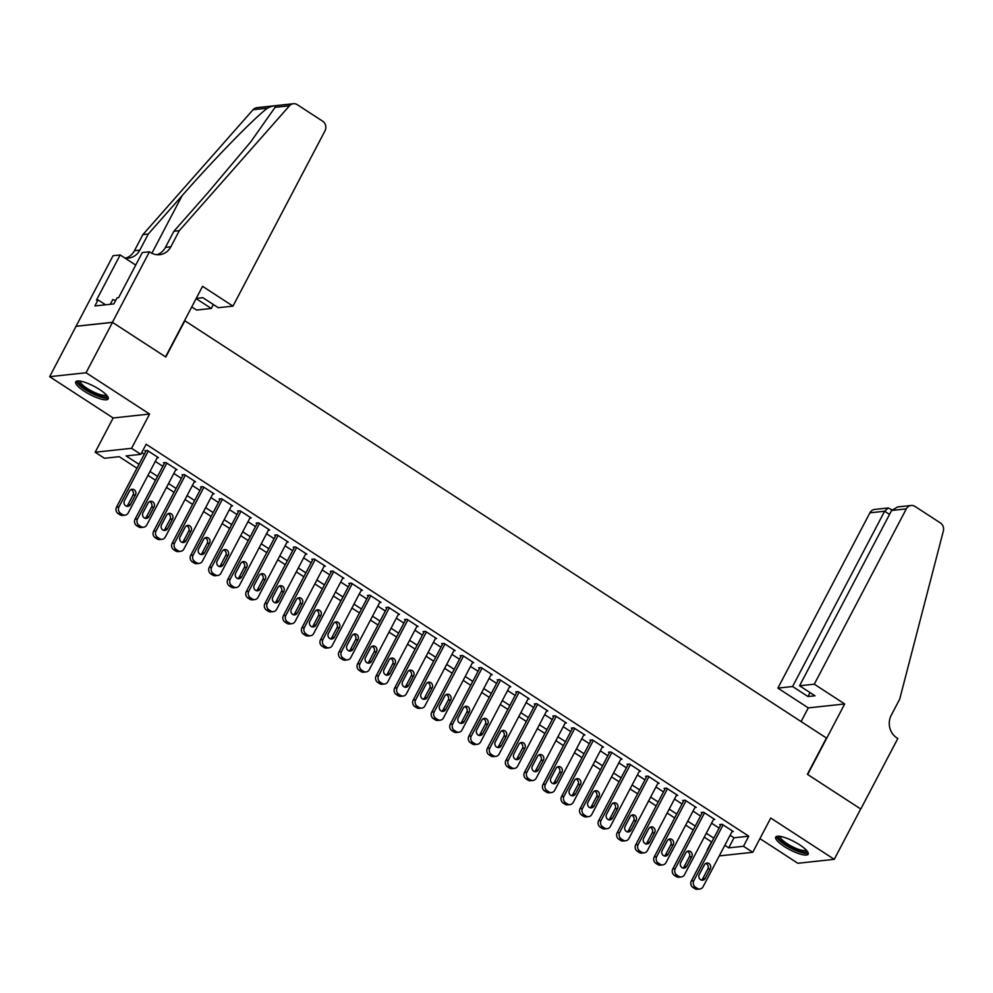 <?xml version="1.0" encoding="UTF-8"?>
<svg xmlns="http://www.w3.org/2000/svg" width="993" height="993" viewBox="0 0 993 993"><rect width="100%" height="100%" fill="white"/><g stroke="black" fill="none" stroke-linecap="round" stroke-linejoin="round"><path stroke-width="1.49" d="M84.281 391.217A18.333 4.593 -152.3 0 0 108.187 398.913A18.333 4.593 -152.3 0 0 99.635 389.554A18.333 4.593 -152.3 0 0 75.729 381.871A18.333 4.593 -152.3 0 0 84.281 391.217M784.271 846.47A18.333 4.593 -152.3 0 0 808.178 854.154A18.333 4.593 -152.3 0 0 799.613 844.807A18.333 4.593 -152.3 0 0 775.707 837.111A18.333 4.593 -152.3 0 0 784.271 846.47M136.947 468.212L119.21 456.668L104.451 458.269L95.179 452.237L131.585 448.302L140.857 454.335L126.099 455.924L138.995 464.314M149.434 251.788L112.408 322.315L165.533 356.859L202.56 286.332L232.97 306.117L325.009 130.815A7.05 6.392 83.8 0 0 322.613 121.158L297.304 104.687A7.05 6.392 83.8 0 0 293.369 103.731A7.05 6.392 83.8 0 0 289.484 105.779L179.299 230.674L170.846 246.785A16.459 14.92 -96.2 0 1 159.625 254.704A16.459 14.92 -96.2 0 1 150.452 252.445L149.434 251.788L142.297 252.557L118.601 297.689L117.037 297.863L113.86 303.908L94.869 305.956L98.046 299.911L96.47 300.085L120.165 254.953L113.028 255.722L49.65 376.682L113.152 417.979L95.179 452.237M759.93 838.626L797.851 863.277L834.257 859.342L770.742 818.046L752.756 852.292L719.255 855.916M711.46 841.853L707.078 850.207M76.101 326.3L112.507 322.365L86.056 372.747L49.65 376.682M112.507 322.365L165.819 357.046L184.859 320.776L826.424 738.035L807.383 774.304L860.695 808.972L834.257 859.342M157.155 457.835L158.483 457.686L147.349 450.45L144.891 450.723L145.822 451.319M175.699 469.888L177.027 469.751L165.893 462.515L163.435 462.775L164.366 463.383M194.243 481.953L195.559 481.804L184.437 474.567L181.98 474.84L182.911 475.436M212.787 494.005L214.103 493.869L202.982 486.632L200.524 486.893L201.442 487.501M231.332 506.07L232.647 505.934L221.526 498.697L219.068 498.958L219.987 499.566M249.876 518.135L251.192 517.986L240.07 510.75L237.6 511.023L238.531 511.618M268.42 530.188L269.736 530.051L258.614 522.814L256.144 523.075L257.075 523.683M286.952 542.252L288.28 542.104L277.146 534.867L274.689 535.14L275.62 535.736M305.496 554.305L306.825 554.168L295.691 546.932L293.233 547.193L294.164 547.801M324.041 566.37L325.356 566.221L314.235 558.985L311.777 559.258L312.708 559.853M342.585 578.423L343.901 578.286L332.779 571.049L330.321 571.31L331.252 571.918M361.129 590.487L362.445 590.339L351.323 583.114L348.866 583.375L349.784 583.983M379.674 602.552L380.989 602.403L369.868 595.167L367.41 595.44L368.329 596.036M398.218 614.605L399.534 614.468L388.412 607.232L385.942 607.493L386.873 608.101M416.762 626.67L418.078 626.521L406.944 619.284L404.486 619.558L405.417 620.153M435.294 638.722L436.622 638.586L425.488 631.349L423.03 631.61L423.961 632.218M453.838 650.787L455.166 650.638L444.032 643.402L441.575 643.675L442.506 644.271M472.383 662.84L473.698 662.703L462.577 655.467L460.119 655.728L461.05 656.336M490.927 674.905L492.243 674.756L481.121 667.519L478.663 667.793L479.582 668.388M509.471 686.957L510.787 686.821L499.665 679.584L497.208 679.845L498.126 680.453M528.015 699.022L529.331 698.886L518.209 691.649L515.739 691.91L516.67 692.518M546.56 711.087L547.875 710.938L536.754 703.702L534.284 703.975L535.215 704.571M565.091 723.14L566.42 723.003L555.286 715.767L552.828 716.027L553.759 716.636M583.636 735.205L584.964 735.056L573.83 727.819L571.372 728.092L572.303 728.688M602.18 747.257L603.496 747.121L592.374 739.884L589.916 740.145L590.847 740.753M620.724 759.322L622.04 759.173L610.918 751.937L608.461 752.21L609.392 752.806M639.269 771.375L640.584 771.238L629.463 764.002L627.005 764.262L627.924 764.871M657.813 783.44L659.129 783.303L648.007 776.067L645.549 776.327L646.468 776.936M676.357 795.505L677.673 795.356L666.551 788.119L664.081 788.392L665.012 788.988M694.901 807.557L696.217 807.421L685.083 800.184L682.625 800.445L683.556 801.053M713.433 819.622L714.761 819.473L703.627 812.237L701.17 812.51L702.101 813.106M730.103 835.25L734.013 837.782L748.772 836.193L146.145 444.256L140.857 454.335M141.763 452.597L144.283 454.248M155.293 461.397L162.827 466.3M173.825 473.462L181.371 478.365M192.369 485.515L199.916 490.418M210.913 497.58L218.46 502.483M229.457 509.632L237.004 514.535M248.002 521.697L255.549 526.6M266.546 533.75L274.08 538.665M285.09 545.815L292.625 550.718M303.635 557.88L311.169 562.783M322.166 569.932L329.713 574.835M340.711 581.997L348.258 586.9M359.255 594.05L366.802 598.953M377.799 606.115L385.346 611.018M396.344 618.167L403.878 623.083M414.888 630.232L422.422 635.135M433.432 642.297L440.966 647.2M451.964 654.35L459.511 659.253M470.508 666.415L478.055 671.318M489.053 678.467L496.599 683.37M507.597 690.532L515.144 695.435M526.141 702.585L533.688 707.488M544.685 714.65L552.22 719.553M563.23 726.702L570.764 731.618M581.774 738.767L589.308 743.67M600.306 750.832L607.853 755.735M618.85 762.885L626.397 767.788M637.394 774.95L644.941 779.853M655.939 787.002L663.485 791.905M674.483 799.067L682.017 803.97M693.027 811.12L700.561 816.035M711.571 823.185L719.106 828.088M731.978 831.675L733.306 831.538L722.172 824.302L719.714 824.562L720.645 825.171M113.152 417.979L149.571 414.044L86.056 372.747M149.571 414.044L131.585 448.302M748.772 836.193L743.484 846.272L752.756 852.292M711.77 842.064L704.236 837.149M693.226 829.999L685.691 825.096M674.694 817.934L667.147 813.031M656.15 805.882L648.603 800.979M637.605 793.817L630.058 788.914M619.061 781.764L611.514 776.861M600.517 769.699L592.982 764.796M581.972 757.647L574.438 752.731M563.428 745.582L555.894 740.679M544.896 733.517L537.35 728.614M526.352 721.464L518.805 716.561M507.808 709.399L500.261 704.496M489.264 697.347L481.717 692.444M470.719 685.282L463.172 680.379M452.175 673.229L444.641 668.314M433.631 661.164L426.096 656.261M415.086 649.099L407.552 644.196M396.555 637.047L389.008 632.144M378.01 624.982L370.463 620.079M359.466 612.929L351.919 608.026M340.922 600.864L333.375 595.961M322.377 588.812L314.843 583.909M303.833 576.747L296.299 571.844M285.289 564.694L277.755 559.779M266.757 552.629L259.21 547.726M248.213 540.564L240.666 535.661M229.668 528.512L222.122 523.609M211.124 516.447L203.577 511.544M192.58 504.394L185.033 499.491M174.036 492.329L166.501 487.426M155.491 480.277L147.957 475.362M724.816 845.316L728.725 847.861L743.484 846.272M149.993 471.476L157.539 476.379M168.537 483.529L176.084 488.432M187.081 495.594L194.628 500.497M205.625 507.646L213.172 512.562M224.17 519.711L231.717 524.614M242.714 531.776L250.248 536.679M261.258 543.829L268.793 548.732M279.803 555.894L287.337 560.797M298.334 567.946L305.881 572.849M316.879 580.011L324.426 584.914M335.423 592.064L342.97 596.967M353.967 604.129L361.514 609.032M372.512 616.181L380.046 621.097M391.056 628.246L398.59 633.149M409.6 640.311L417.134 645.214M428.132 652.364L435.679 657.267M446.676 664.429L454.223 669.332M465.221 676.481L472.767 681.384M483.765 688.546L491.312 693.449M502.309 700.599L509.856 705.514M520.853 712.664L528.388 717.567M539.398 724.729L546.932 729.632M557.942 736.781L565.476 741.684M576.474 748.846L584.021 753.749M595.018 760.899L602.565 765.802M613.562 772.964L621.109 777.867M632.107 785.016L639.653 789.931M650.651 797.081L658.185 801.984M669.195 809.146L676.73 814.049M687.739 821.199L695.274 826.102M706.271 833.264L713.818 838.166M734.013 837.782L728.725 847.861M732.375 830.93L703.069 886.749A4.704 4.27 83.8 0 1 697.247 888.363L695.385 887.159A4.704 4.27 83.8 0 1 693.797 880.717L723.103 824.898M721.03 824.426L691.339 880.977L693.797 880.717M705.204 878.408A3.761 3.413 -96.2 0 1 699.395 878.482A3.761 3.413 -96.2 0 1 699.271 874.548L704.347 864.878A3.761 3.413 -96.2 0 1 710.169 864.791A3.761 3.413 -96.2 0 1 710.293 868.738L705.204 878.408L702.746 878.668A3.761 3.413 -96.2 0 1 701.393 880.096M705.713 863.451A3.761 3.413 -96.2 0 1 707.823 868.999L702.746 878.668M699.866 889.008L697.409 889.269A4.704 4.27 -96.2 0 1 694.79 888.636L692.928 887.419A4.704 4.27 -96.2 0 1 691.339 880.977M806.961 850.852A15.863 3.972 27.7 0 1 793.295 848.717A15.863 3.972 27.7 0 1 779.12 836.23M780.237 836.379A14.696 3.674 -152.3 0 0 793.792 847.364A14.696 3.674 -152.3 0 0 806.217 850.02M776.538 836.441A18.222 4.568 -152.3 0 0 793.37 849.412A18.222 4.568 -152.3 0 0 808.252 853.086M106.971 395.599A15.863 3.972 27.7 0 1 93.317 393.464A15.863 3.972 27.7 0 1 79.142 380.989M80.247 381.126A14.696 3.674 -152.3 0 0 93.801 392.111A14.696 3.674 -152.3 0 0 106.226 394.767M76.56 381.188A18.222 4.568 -152.3 0 0 93.392 394.159A18.222 4.568 -152.3 0 0 108.274 397.845M115.684 300.432L112.768 299.588L110.31 304.292M814.285 684.177L906.311 508.888L891.602 510.476L799.576 685.778L814.285 684.177L844.695 703.963L807.669 774.478L860.794 809.034L897.821 738.507L896.791 737.849A16.459 14.92 83.8 0 1 891.217 715.295L899.683 699.184L943.35 531.032A7.05 6.392 83.8 0 0 940.359 522.914L915.05 506.455A7.05 6.392 83.8 0 0 911.115 505.487A7.05 6.392 83.8 0 0 906.311 508.888M801.103 721.563L808.29 707.897L844.695 703.963M808.29 707.897L777.879 688.112L792.588 686.523L807.979 696.54L814.968 695.783L799.576 685.778M792.588 686.523L884.614 511.234L869.905 512.822A7.05 6.392 -96.2 0 1 874.709 509.421L888.226 507.969L884.614 511.234L889.529 514.424M777.879 688.112L869.905 512.822M807.979 696.54L810.052 692.593M891.987 509.843L888.226 507.969M911.115 505.487L897.61 506.951L891.602 510.476M196.118 298.608L211.273 308.463L213.346 304.516M211.273 308.463L196.564 310.052L191.748 306.924M179.299 230.674L173.912 231.245L207.698 192.952L250.881 141.689L275.098 107.331C275.706 105.208 273.174 105.481 267.477 108.15C254.431 117.795 214.103 159.153 182.067 195.72L148.28 234.025L139.827 250.137A16.459 14.92 -96.2 0 1 128.606 258.056A16.459 14.92 -96.2 0 1 124.721 257.919M148.28 234.025L142.893 234.609L134.44 250.72A16.459 14.92 -96.2 0 1 125.888 258.081M156.906 254.729A16.459 14.92 -96.2 0 0 165.459 247.369L173.912 231.245M267.477 108.15L253.078 109.714L142.893 234.609M112.408 322.315L76.002 326.25M232.97 306.117L218.261 307.706L202.87 297.701L196.217 298.409M135.731 265.081L120.165 254.953M253.078 109.714A7.05 6.392 -96.2 0 1 256.964 107.666L293.369 103.731M105.556 304.801L98.046 299.911M713.83 818.877L684.525 874.684A4.704 4.27 83.8 0 1 678.703 876.31L676.854 875.094A4.704 4.27 83.8 0 1 675.252 868.652L704.558 812.845M702.485 812.361L672.795 868.925L675.252 868.652M686.672 866.343A3.761 3.413 -96.2 0 1 680.85 866.43A3.761 3.413 -96.2 0 1 680.739 862.483L685.815 852.813A3.761 3.413 -96.2 0 1 691.625 852.739A3.761 3.413 -96.2 0 1 691.749 856.674L686.672 866.343L684.202 866.616A3.761 3.413 -96.2 0 1 682.849 868.031M687.168 851.398A3.761 3.413 -96.2 0 1 689.279 856.947L684.202 866.616M681.322 876.943L678.864 877.216A4.704 4.27 -96.2 0 1 676.245 876.571L674.384 875.367A4.704 4.27 -96.2 0 1 672.795 868.925M695.286 806.812L665.98 862.632A4.704 4.27 83.8 0 1 660.159 864.245L658.309 863.041A4.704 4.27 83.8 0 1 656.708 856.599L686.014 800.78M683.954 800.308L654.25 856.86L656.708 856.599M668.128 854.29A3.761 3.413 -96.2 0 1 662.306 854.365A3.761 3.413 -96.2 0 1 662.194 850.43L667.271 840.761A3.761 3.413 -96.2 0 1 673.08 840.674A3.761 3.413 -96.2 0 1 673.204 844.621L668.128 854.29L665.67 854.551A3.761 3.413 -96.2 0 1 664.305 855.978M668.624 839.333A3.761 3.413 -96.2 0 1 670.747 844.882L665.67 854.551M662.778 864.891L660.32 865.151A4.704 4.27 -96.2 0 1 657.701 864.506L655.852 863.302A4.704 4.27 -96.2 0 1 654.25 856.86M676.742 794.748L647.436 850.567A4.704 4.27 83.8 0 1 641.615 852.18L639.765 850.976A4.704 4.27 83.8 0 1 638.176 844.534L667.47 788.727M665.409 788.243L635.706 844.807L638.176 844.534M649.583 842.225A3.761 3.413 -96.2 0 1 643.762 842.312A3.761 3.413 -96.2 0 1 643.65 838.365L648.727 828.696A3.761 3.413 -96.2 0 1 654.536 828.621A3.761 3.413 -96.2 0 1 654.66 832.556L649.583 842.225L647.126 842.498A3.761 3.413 -96.2 0 1 645.76 843.913M650.08 827.281A3.761 3.413 -96.2 0 1 652.202 832.817L647.126 842.498M644.234 852.826L641.776 853.099A4.704 4.27 -96.2 0 1 639.157 852.453L637.307 851.249A4.704 4.27 -96.2 0 1 635.706 844.807M658.198 782.695L628.904 838.502A4.704 4.27 83.8 0 1 623.07 840.128L621.221 838.924A4.704 4.27 83.8 0 1 619.632 832.482L648.925 776.663M646.865 776.191L617.162 832.742L619.632 832.482M631.039 830.173A3.761 3.413 -96.2 0 1 625.23 830.247A3.761 3.413 -96.2 0 1 625.106 826.313L630.183 816.643A3.761 3.413 -96.2 0 1 635.992 816.556A3.761 3.413 -96.2 0 1 636.116 820.491L631.039 830.173L628.581 830.433A3.761 3.413 -96.2 0 1 627.216 831.861M631.548 815.216A3.761 3.413 -96.2 0 1 633.658 820.764L628.581 830.433M625.702 840.773L623.232 841.034A4.704 4.27 -96.2 0 1 620.613 840.388L618.763 839.184A4.704 4.27 -96.2 0 1 617.162 832.742M639.653 770.63L610.36 826.449A4.704 4.27 83.8 0 1 604.538 828.063L602.677 826.859A4.704 4.27 83.8 0 1 601.088 820.417L630.394 764.61M628.321 764.126L598.63 820.69L601.088 820.417M612.495 818.108A3.761 3.413 -96.2 0 1 606.686 818.195A3.761 3.413 -96.2 0 1 606.562 814.248L611.638 804.578A3.761 3.413 -96.2 0 1 617.46 804.491A3.761 3.413 -96.2 0 1 617.572 808.439L612.495 818.108L610.037 818.381A3.761 3.413 -96.2 0 1 608.672 819.796M613.004 803.151A3.761 3.413 -96.2 0 1 615.114 808.699L610.037 818.381M607.157 828.708L604.687 828.981A4.704 4.27 -96.2 0 1 602.068 828.336L600.219 827.132A4.704 4.27 -96.2 0 1 598.63 820.69M621.121 758.578L591.816 814.384A4.704 4.27 83.8 0 1 585.994 816.01L584.132 814.806A4.704 4.27 83.8 0 1 582.543 808.364L611.849 752.545M609.776 752.061L580.086 808.625L582.543 808.364M593.951 806.055A3.761 3.413 -96.2 0 1 588.141 806.13A3.761 3.413 -96.2 0 1 588.017 802.195L593.094 792.513A3.761 3.413 -96.2 0 1 598.916 792.439A3.761 3.413 -96.2 0 1 599.027 796.374L593.951 806.055L591.493 806.316A3.761 3.413 -96.2 0 1 590.127 807.743M594.459 791.098A3.761 3.413 -96.2 0 1 596.57 796.647L591.493 806.316M588.613 816.656L586.155 816.916A4.704 4.27 -96.2 0 1 583.524 816.271L581.675 815.067A4.704 4.27 -96.2 0 1 580.086 808.625M602.577 746.513L573.271 802.332A4.704 4.27 83.8 0 1 567.45 803.945L565.588 802.741A4.704 4.27 83.8 0 1 563.999 796.299L593.305 740.48M591.232 740.008L561.541 796.56L563.999 796.299M575.406 793.99A3.761 3.413 -96.2 0 1 569.597 794.065A3.761 3.413 -96.2 0 1 569.473 790.13L574.55 780.461A3.761 3.413 -96.2 0 1 580.371 780.374A3.761 3.413 -96.2 0 1 580.483 784.321L575.406 793.99L572.949 794.251A3.761 3.413 -96.2 0 1 571.596 795.678M575.915 779.033A3.761 3.413 -96.2 0 1 578.025 784.582L572.949 794.251M570.069 804.591L567.611 804.851A4.704 4.27 -96.2 0 1 564.992 804.218L563.13 803.002A4.704 4.27 -96.2 0 1 561.541 796.56M584.033 734.46L554.727 790.267A4.704 4.27 83.8 0 1 548.906 791.893L547.056 790.676A4.704 4.27 83.8 0 1 545.455 784.234L574.761 728.428M572.688 727.943L542.997 784.507L545.455 784.234M556.874 781.925A3.761 3.413 -96.2 0 1 551.053 782.012A3.761 3.413 -96.2 0 1 550.929 778.065L556.018 768.396A3.761 3.413 -96.2 0 1 561.827 768.321A3.761 3.413 -96.2 0 1 561.951 772.256L556.874 781.925L554.404 782.199A3.761 3.413 -96.2 0 1 553.051 783.614M557.371 766.981A3.761 3.413 -96.2 0 1 559.481 772.529L554.404 782.199M551.525 792.526L549.067 792.799A4.704 4.27 -96.2 0 1 546.448 792.153L544.586 790.949A4.704 4.27 -96.2 0 1 542.997 784.507M565.489 722.395L536.183 778.214A4.704 4.27 83.8 0 1 530.361 779.828L528.512 778.624A4.704 4.27 83.8 0 1 526.911 772.182L556.217 716.363M554.144 715.891L524.453 772.442L526.911 772.182M538.33 769.873A3.761 3.413 -96.2 0 1 532.509 769.947A3.761 3.413 -96.2 0 1 532.397 766.013L537.474 756.343A3.761 3.413 -96.2 0 1 543.283 756.256A3.761 3.413 -96.2 0 1 543.407 760.204L538.33 769.873L535.86 770.134A3.761 3.413 -96.2 0 1 534.507 771.561M538.827 754.916A3.761 3.413 -96.2 0 1 540.949 760.464L535.86 770.134M532.98 780.473L530.523 780.734A4.704 4.27 -96.2 0 1 527.904 780.088L526.042 778.884A4.704 4.27 -96.2 0 1 524.453 772.442M546.944 710.343L517.638 766.149A4.704 4.27 83.8 0 1 511.817 767.763L509.968 766.559A4.704 4.27 83.8 0 1 508.366 760.117L537.672 704.31M535.612 703.826L505.909 760.39L508.366 760.117M519.786 757.808A3.761 3.413 -96.2 0 1 513.964 757.895A3.761 3.413 -96.2 0 1 513.853 753.948L518.929 744.278A3.761 3.413 -96.2 0 1 524.738 744.204A3.761 3.413 -96.2 0 1 524.863 748.139L519.786 757.808L517.328 758.081A3.761 3.413 -96.2 0 1 515.963 759.496M520.282 742.863A3.761 3.413 -96.2 0 1 522.405 748.399L517.328 758.081M514.436 768.408L511.978 768.681A4.704 4.27 -96.2 0 1 509.359 768.036L507.51 766.832A4.704 4.27 -96.2 0 1 505.909 760.39M528.4 698.278L499.107 754.097A4.704 4.27 83.8 0 1 493.273 755.71L491.423 754.506A4.704 4.27 83.8 0 1 489.834 748.064L519.128 692.245M517.068 691.773L487.364 748.325L489.834 748.064M501.242 745.755A3.761 3.413 -96.2 0 1 495.433 745.83A3.761 3.413 -96.2 0 1 495.308 741.895L500.385 732.226A3.761 3.413 -96.2 0 1 506.194 732.139A3.761 3.413 -96.2 0 1 506.318 736.086L501.242 745.755L498.784 746.016A3.761 3.413 -96.2 0 1 497.419 747.444M501.75 730.798A3.761 3.413 -96.2 0 1 503.861 736.347L498.784 746.016M495.892 756.356L493.434 756.616A4.704 4.27 -96.2 0 1 490.815 755.971L488.966 754.767A4.704 4.27 -96.2 0 1 487.364 748.325M509.856 686.213L480.562 742.032A4.704 4.27 83.8 0 1 474.728 743.645L472.879 742.441A4.704 4.27 83.8 0 1 471.29 735.999L500.584 680.193M498.523 679.708L468.833 736.272L471.29 735.999M482.697 733.69A3.761 3.413 -96.2 0 1 476.888 733.777A3.761 3.413 -96.2 0 1 476.764 729.83L481.841 720.161A3.761 3.413 -96.2 0 1 487.65 720.086A3.761 3.413 -96.2 0 1 487.774 724.021L482.697 733.69L480.24 733.964A3.761 3.413 -96.2 0 1 478.874 735.379M483.206 718.733A3.761 3.413 -96.2 0 1 485.316 724.282L480.24 733.964M477.36 744.291L474.89 744.564A4.704 4.27 -96.2 0 1 472.271 743.918L470.421 742.714A4.704 4.27 -96.2 0 1 468.833 736.272M491.324 674.16L462.018 729.967A4.704 4.27 83.8 0 1 456.197 731.593L454.335 730.389A4.704 4.27 83.8 0 1 452.746 723.947L482.052 668.128M479.979 667.644L450.288 724.207L452.746 723.947M464.153 721.638A3.761 3.413 -96.2 0 1 458.344 721.712A3.761 3.413 -96.2 0 1 458.22 717.778L463.297 708.096A3.761 3.413 -96.2 0 1 469.118 708.021A3.761 3.413 -96.2 0 1 469.23 711.956L464.153 721.638L461.695 721.899A3.761 3.413 -96.2 0 1 460.33 723.326M464.662 706.681A3.761 3.413 -96.2 0 1 466.772 712.229L461.695 721.899M458.816 732.238L456.358 732.499A4.704 4.27 -96.2 0 1 453.727 731.853L451.877 730.649A4.704 4.27 -96.2 0 1 450.288 724.207M472.78 662.095L443.474 717.914A4.704 4.27 83.8 0 1 437.652 719.528L435.79 718.324A4.704 4.27 83.8 0 1 434.202 711.882L463.508 656.063M461.435 655.591L431.744 712.142L434.202 711.882M445.609 709.573A3.761 3.413 -96.2 0 1 439.8 709.66A3.761 3.413 -96.2 0 1 439.676 705.713L444.752 696.043A3.761 3.413 -96.2 0 1 450.574 695.956A3.761 3.413 -96.2 0 1 450.685 699.904L445.609 709.573L443.151 709.834A3.761 3.413 -96.2 0 1 441.798 711.261M446.118 694.616A3.761 3.413 -96.2 0 1 448.228 700.164L443.151 709.834M440.271 720.173L437.814 720.446A4.704 4.27 -96.2 0 1 435.195 719.801L433.333 718.584A4.704 4.27 -96.2 0 1 431.744 712.142M454.235 650.043L424.93 705.849A4.704 4.27 83.8 0 1 419.108 707.475L417.246 706.259A4.704 4.27 83.8 0 1 415.657 699.817L444.963 644.01M442.89 643.526L413.2 700.09L415.657 699.817M427.064 697.508A3.761 3.413 -96.2 0 1 421.255 697.595A3.761 3.413 -96.2 0 1 421.131 693.66L426.208 683.978A3.761 3.413 -96.2 0 1 432.029 683.904A3.761 3.413 -96.2 0 1 432.154 687.839L427.064 697.508L424.607 697.781A3.761 3.413 -96.2 0 1 423.254 699.196M427.573 682.563A3.761 3.413 -96.2 0 1 429.684 688.112L424.607 697.781M421.727 708.121L419.269 708.381A4.704 4.27 -96.2 0 1 416.65 707.736L414.789 706.532A4.704 4.27 -96.2 0 1 413.2 700.09M435.691 637.978L406.385 693.797A4.704 4.27 83.8 0 1 400.564 695.41L398.714 694.206A4.704 4.27 83.8 0 1 397.113 687.764L426.419 631.945M424.346 631.474L394.655 688.025L397.113 687.764M408.533 685.455A3.761 3.413 -96.2 0 1 402.711 685.53A3.761 3.413 -96.2 0 1 402.599 681.595L407.676 671.926A3.761 3.413 -96.2 0 1 413.485 671.839A3.761 3.413 -96.2 0 1 413.609 675.786L408.533 685.455L406.063 685.716A3.761 3.413 -96.2 0 1 404.71 687.144M409.029 670.498A3.761 3.413 -96.2 0 1 411.139 676.047L406.063 685.716M403.183 696.056L400.725 696.316A4.704 4.27 -96.2 0 1 398.106 695.671L396.244 694.467A4.704 4.27 -96.2 0 1 394.655 688.025M417.147 625.925L387.841 681.732A4.704 4.27 83.8 0 1 382.02 683.345L380.17 682.141A4.704 4.27 83.8 0 1 378.569 675.699L407.875 619.893M405.814 619.409L376.111 675.972L378.569 675.699M389.988 673.391A3.761 3.413 -96.2 0 1 384.167 673.477A3.761 3.413 -96.2 0 1 384.055 669.53L389.132 659.861A3.761 3.413 -96.2 0 1 394.941 659.786A3.761 3.413 -96.2 0 1 395.065 663.721L389.988 673.391L387.531 673.664A3.761 3.413 -96.2 0 1 386.165 675.079M390.485 658.446A3.761 3.413 -96.2 0 1 392.607 663.994L387.531 673.664M384.639 683.991L382.181 684.264A4.704 4.27 -96.2 0 1 379.562 683.618L377.712 682.414A4.704 4.27 -96.2 0 1 376.111 675.972M398.603 613.86L369.297 669.679A4.704 4.27 83.8 0 1 363.475 671.293L361.626 670.089A4.704 4.27 83.8 0 1 360.037 663.647L389.33 607.828M387.27 607.356L357.567 663.907L360.037 663.647M371.444 661.338A3.761 3.413 -96.2 0 1 365.623 661.412A3.761 3.413 -96.2 0 1 365.511 657.478L370.588 647.808A3.761 3.413 -96.2 0 1 376.397 647.721A3.761 3.413 -96.2 0 1 376.521 651.669L371.444 661.338L368.986 661.599A3.761 3.413 -96.2 0 1 367.621 663.026M371.941 646.381A3.761 3.413 -96.2 0 1 374.063 651.929L368.986 661.599M366.094 671.938L363.637 672.199A4.704 4.27 -96.2 0 1 361.018 671.553L359.168 670.349A4.704 4.27 -96.2 0 1 357.567 663.907M380.058 601.795L350.765 657.614A4.704 4.27 83.8 0 1 344.931 659.228L343.081 658.024A4.704 4.27 83.8 0 1 341.493 651.582L370.786 595.775M368.726 595.291L339.035 651.855L341.493 651.582M352.9 649.273A3.761 3.413 -96.2 0 1 347.091 649.36A3.761 3.413 -96.2 0 1 346.967 645.413L352.043 635.743A3.761 3.413 -96.2 0 1 357.852 635.669A3.761 3.413 -96.2 0 1 357.976 639.604L352.9 649.273L350.442 649.546A3.761 3.413 -96.2 0 1 349.077 650.961M353.409 634.328A3.761 3.413 -96.2 0 1 355.519 639.864L350.442 649.546M347.562 659.873L345.092 660.146A4.704 4.27 -96.2 0 1 342.473 659.501L340.624 658.297A4.704 4.27 -96.2 0 1 339.035 651.855M361.514 589.743L332.221 645.549A4.704 4.27 83.8 0 1 326.399 647.175L324.537 645.971A4.704 4.27 83.8 0 1 322.948 639.529L352.254 583.71M350.181 583.226L320.491 639.79L322.948 639.529M334.356 637.221A3.761 3.413 -96.2 0 1 328.546 637.295A3.761 3.413 -96.2 0 1 328.422 633.36L333.499 623.691A3.761 3.413 -96.2 0 1 339.321 623.604A3.761 3.413 -96.2 0 1 339.432 627.539L334.356 637.221L331.898 637.481A3.761 3.413 -96.2 0 1 330.532 638.909M334.864 622.263A3.761 3.413 -96.2 0 1 336.975 627.812L331.898 637.481M329.018 647.821L326.548 648.081A4.704 4.27 -96.2 0 1 323.929 647.436L322.08 646.232A4.704 4.27 -96.2 0 1 320.491 639.79M342.982 577.678L313.676 633.497A4.704 4.27 83.8 0 1 307.855 635.11L305.993 633.906A4.704 4.27 83.8 0 1 304.404 627.464L333.71 571.658M331.637 571.174L301.946 627.737L304.404 627.464M315.811 625.156A3.761 3.413 -96.2 0 1 310.002 625.242A3.761 3.413 -96.2 0 1 309.878 621.295L314.955 611.626A3.761 3.413 -96.2 0 1 320.776 611.539A3.761 3.413 -96.2 0 1 320.888 615.486L315.811 625.156L313.354 625.416A3.761 3.413 -96.2 0 1 311.988 626.844M316.32 610.198A3.761 3.413 -96.2 0 1 318.43 615.747L313.354 625.416M310.474 635.756L308.016 636.029A4.704 4.27 -96.2 0 1 305.385 635.383L303.535 634.167A4.704 4.27 -96.2 0 1 301.946 627.737M324.438 565.625L295.132 621.432A4.704 4.27 83.8 0 1 289.311 623.058L287.449 621.854A4.704 4.27 83.8 0 1 285.86 615.412L315.166 559.593M313.093 559.109L283.402 615.672L285.86 615.412M297.267 613.091A3.761 3.413 -96.2 0 1 291.458 613.178A3.761 3.413 -96.2 0 1 291.334 609.243L296.411 599.561A3.761 3.413 -96.2 0 1 302.232 599.487A3.761 3.413 -96.2 0 1 302.344 603.421L297.267 613.091L294.809 613.364A3.761 3.413 -96.2 0 1 293.456 614.779M297.776 598.146A3.761 3.413 -96.2 0 1 299.886 603.694L294.809 613.364M291.93 623.703L289.472 623.964A4.704 4.27 -96.2 0 1 286.853 623.319L284.991 622.115A4.704 4.27 -96.2 0 1 283.402 615.672M305.894 553.56L276.588 609.379A4.704 4.27 83.8 0 1 270.766 610.993L268.917 609.789A4.704 4.27 83.8 0 1 267.316 603.347L296.622 547.528M294.549 547.056L264.858 603.607L267.316 603.347M278.735 601.038A3.761 3.413 -96.2 0 1 272.914 601.113A3.761 3.413 -96.2 0 1 272.79 597.178L277.879 587.508A3.761 3.413 -96.2 0 1 283.688 587.422A3.761 3.413 -96.2 0 1 283.812 591.369L278.735 601.038L276.265 601.299A3.761 3.413 -96.2 0 1 274.912 602.726M279.232 586.081A3.761 3.413 -96.2 0 1 281.342 591.629L276.265 601.299M273.385 611.638L270.928 611.899A4.704 4.27 -96.2 0 1 268.309 611.266L266.447 610.05A4.704 4.27 -96.2 0 1 264.858 603.607M287.349 541.508L258.043 597.314A4.704 4.27 83.8 0 1 252.222 598.94L250.373 597.724A4.704 4.27 83.8 0 1 248.771 591.282L278.077 535.475M276.004 534.991L246.314 591.555L248.771 591.282M260.191 588.973A3.761 3.413 -96.2 0 1 254.369 589.06A3.761 3.413 -96.2 0 1 254.258 585.113L259.334 575.443A3.761 3.413 -96.2 0 1 265.143 575.369A3.761 3.413 -96.2 0 1 265.268 579.304L260.191 588.973L257.721 589.246A3.761 3.413 -96.2 0 1 256.368 590.661M260.687 574.028A3.761 3.413 -96.2 0 1 262.81 579.577L257.721 589.246M254.841 599.573L252.383 599.846A4.704 4.27 -96.2 0 1 249.764 599.201L247.902 597.997A4.704 4.27 -96.2 0 1 246.314 591.555M268.805 529.443L239.499 585.262A4.704 4.27 83.8 0 1 233.678 586.875L231.828 585.671A4.704 4.27 83.8 0 1 230.227 579.229L259.533 523.41M257.472 522.939L227.769 579.49L230.227 579.229M241.647 576.921A3.761 3.413 -96.2 0 1 235.825 576.995A3.761 3.413 -96.2 0 1 235.713 573.06L240.79 563.391A3.761 3.413 -96.2 0 1 246.599 563.304A3.761 3.413 -96.2 0 1 246.723 567.251L241.647 576.921L239.189 577.181A3.761 3.413 -96.2 0 1 237.823 578.609M242.143 561.964A3.761 3.413 -96.2 0 1 244.266 567.512L239.189 577.181M236.297 587.521L233.839 587.782A4.704 4.27 -96.2 0 1 231.22 587.136L229.371 585.932A4.704 4.27 -96.2 0 1 227.769 579.49M250.261 517.378L220.967 573.197A4.704 4.27 83.8 0 1 215.133 574.81L213.284 573.606A4.704 4.27 83.8 0 1 211.695 567.164L240.989 511.358M238.928 510.874L209.225 567.437L211.695 567.164M223.102 564.856A3.761 3.413 -96.2 0 1 217.293 564.943A3.761 3.413 -96.2 0 1 217.169 560.995L222.246 551.326A3.761 3.413 -96.2 0 1 228.055 551.252A3.761 3.413 -96.2 0 1 228.179 555.186L223.102 564.856L220.645 565.129A3.761 3.413 -96.2 0 1 219.279 566.544M223.611 549.911A3.761 3.413 -96.2 0 1 225.721 555.447L220.645 565.129M217.752 575.456L215.295 575.729A4.704 4.27 -96.2 0 1 212.676 575.084L210.826 573.88A4.704 4.27 -96.2 0 1 209.225 567.437M231.717 505.325L202.423 561.132A4.704 4.27 83.8 0 1 196.589 562.758L194.74 561.554A4.704 4.27 83.8 0 1 193.151 555.112L222.444 499.293M220.384 498.821L190.693 555.372L193.151 555.112M204.558 552.803A3.761 3.413 -96.2 0 1 198.749 552.878A3.761 3.413 -96.2 0 1 198.625 548.943L203.702 539.273A3.761 3.413 -96.2 0 1 209.511 539.187A3.761 3.413 -96.2 0 1 209.635 543.121L204.558 552.803L202.1 553.064A3.761 3.413 -96.2 0 1 200.735 554.491M205.067 537.846A3.761 3.413 -96.2 0 1 207.177 543.394L202.1 553.064M199.221 563.403L196.751 563.664A4.704 4.27 -96.2 0 1 194.131 563.019L192.282 561.815A4.704 4.27 -96.2 0 1 190.693 555.372M213.185 493.26L183.879 549.079A4.704 4.27 83.8 0 1 178.057 550.693L176.195 549.489A4.704 4.27 83.8 0 1 174.607 543.047L203.913 487.24M201.84 486.756L172.149 543.32L174.607 543.047M186.014 540.738A3.761 3.413 -96.2 0 1 180.205 540.825A3.761 3.413 -96.2 0 1 180.081 536.878L185.157 527.209A3.761 3.413 -96.2 0 1 190.979 527.122A3.761 3.413 -96.2 0 1 191.09 531.069L186.014 540.738L183.556 541.011A3.761 3.413 -96.2 0 1 182.191 542.426M186.523 525.781A3.761 3.413 -96.2 0 1 188.633 531.329L183.556 541.011M180.676 551.338L178.219 551.611A4.704 4.27 -96.2 0 1 175.587 550.966L173.738 549.762A4.704 4.27 -96.2 0 1 172.149 543.32M194.64 481.208L165.334 537.014A4.704 4.27 83.8 0 1 159.513 538.64L157.651 537.436A4.704 4.27 83.8 0 1 156.062 530.994L185.368 475.175M183.295 474.691L153.605 531.255L156.062 530.994M167.469 528.686A3.761 3.413 -96.2 0 1 161.66 528.76A3.761 3.413 -96.2 0 1 161.536 524.825L166.613 515.144A3.761 3.413 -96.2 0 1 172.434 515.069A3.761 3.413 -96.2 0 1 172.546 519.004L167.469 528.686L165.012 528.946A3.761 3.413 -96.2 0 1 163.659 530.374M167.978 513.729A3.761 3.413 -96.2 0 1 170.088 519.277L165.012 528.946M162.132 539.286L159.674 539.547A4.704 4.27 -96.2 0 1 157.055 538.901L155.193 537.697A4.704 4.27 -96.2 0 1 153.605 531.255M176.096 469.143L146.79 524.962A4.704 4.27 83.8 0 1 140.969 526.575L139.107 525.371A4.704 4.27 83.8 0 1 137.518 518.929L166.824 463.11M164.751 462.639L135.06 519.19L137.518 518.929M148.925 516.621A3.761 3.413 -96.2 0 1 143.116 516.695A3.761 3.413 -96.2 0 1 142.992 512.76L148.069 503.091A3.761 3.413 -96.2 0 1 153.89 503.004A3.761 3.413 -96.2 0 1 154.014 506.951L148.925 516.621L146.468 516.881A3.761 3.413 -96.2 0 1 145.115 518.309M149.434 501.664A3.761 3.413 -96.2 0 1 151.544 507.212L146.468 516.881M143.588 527.221L141.13 527.482A4.704 4.27 -96.2 0 1 138.511 526.849L136.649 525.632A4.704 4.27 -96.2 0 1 135.06 519.19M157.552 457.09L128.246 512.897A4.704 4.27 83.8 0 1 122.424 514.523L120.575 513.307A4.704 4.27 83.8 0 1 118.974 506.864L148.28 451.058M146.207 450.574L116.516 507.138L118.974 506.864M130.393 504.556A3.761 3.413 -96.2 0 1 124.572 504.643A3.761 3.413 -96.2 0 1 124.46 500.695L129.537 491.026A3.761 3.413 -96.2 0 1 135.346 490.952A3.761 3.413 -96.2 0 1 135.47 494.886L130.393 504.556L127.923 504.829A3.761 3.413 -96.2 0 1 126.57 506.244M130.89 489.611A3.761 3.413 -96.2 0 1 133 495.159L127.923 504.829M125.044 515.156L122.586 515.429A4.704 4.27 -96.2 0 1 119.967 514.784L118.105 513.58A4.704 4.27 -96.2 0 1 116.516 507.138M694.79 888.636L697.247 888.363M692.928 887.419L695.385 887.159M710.293 868.738L707.823 868.999M139.827 250.137L134.44 250.72M165.459 247.369L170.846 246.785M289.484 105.779L275.098 107.331M182.067 195.72L151.867 253.265M676.245 876.571L678.703 876.31M674.384 875.367L676.854 875.094M691.749 856.674L689.279 856.947M657.701 864.506L660.159 864.245M655.852 863.302L658.309 863.041M673.204 844.621L670.747 844.882M639.157 852.453L641.615 852.18M637.307 851.249L639.765 850.976M654.66 832.556L652.202 832.817M620.613 840.388L623.07 840.128M618.763 839.184L621.221 838.924M636.116 820.491L633.658 820.764M602.068 828.336L604.538 828.063M600.219 827.132L602.677 826.859M617.572 808.439L615.114 808.699M583.524 816.271L585.994 816.01M581.675 815.067L584.132 814.806M599.027 796.374L596.57 796.647M564.992 804.218L567.45 803.945M563.13 803.002L565.588 802.741M580.483 784.321L578.025 784.582M546.448 792.153L548.906 791.893M544.586 790.949L547.056 790.676M561.951 772.256L559.481 772.529M527.904 780.088L530.361 779.828M526.042 778.884L528.512 778.624M543.407 760.204L540.949 760.464M509.359 768.036L511.817 767.763M507.51 766.832L509.968 766.559M524.863 748.139L522.405 748.399M490.815 755.971L493.273 755.71M488.966 754.767L491.423 754.506M506.318 736.086L503.861 736.347M472.271 743.918L474.728 743.645M470.421 742.714L472.879 742.441M487.774 724.021L485.316 724.282M453.727 731.853L456.197 731.593M451.877 730.649L454.335 730.389M469.23 711.956L466.772 712.229M435.195 719.801L437.652 719.528M433.333 718.584L435.79 718.324M450.685 699.904L448.228 700.164M416.65 707.736L419.108 707.475M414.789 706.532L417.246 706.259M432.154 687.839L429.684 688.112M398.106 695.671L400.564 695.41M396.244 694.467L398.714 694.206M413.609 675.786L411.139 676.047M379.562 683.618L382.02 683.345M377.712 682.414L380.17 682.141M395.065 663.721L392.607 663.994M361.018 671.553L363.475 671.293M359.168 670.349L361.626 670.089M376.521 651.669L374.063 651.929M342.473 659.501L344.931 659.228M340.624 658.297L343.081 658.024M357.976 639.604L355.519 639.864M323.929 647.436L326.399 647.175M322.08 646.232L324.537 645.971M339.432 627.539L336.975 627.812M305.385 635.383L307.855 635.11M303.535 634.167L305.993 633.906M320.888 615.486L318.43 615.747M286.853 623.319L289.311 623.058M284.991 622.115L287.449 621.854M302.344 603.421L299.886 603.694M268.309 611.266L270.766 610.993M266.447 610.05L268.917 609.789M283.812 591.369L281.342 591.629M249.764 599.201L252.222 598.94M247.902 597.997L250.373 597.724M265.268 579.304L262.81 579.577M231.22 587.136L233.678 586.875M229.371 585.932L231.828 585.671M246.723 567.251L244.266 567.512M212.676 575.084L215.133 574.81M210.826 573.88L213.284 573.606M228.179 555.186L225.721 555.447M194.131 563.019L196.589 562.758M192.282 561.815L194.74 561.554M209.635 543.121L207.177 543.394M175.587 550.966L178.057 550.693M173.738 549.762L176.195 549.489M191.09 531.069L188.633 531.329M157.055 538.901L159.513 538.64M155.193 537.697L157.651 537.436M172.546 519.004L170.088 519.277M138.511 526.849L140.969 526.575M136.649 525.632L139.107 525.371M154.014 506.951L151.544 507.212M119.967 514.784L122.424 514.523M118.105 513.58L120.575 513.307M135.47 494.886L133 495.159"/></g></svg>
